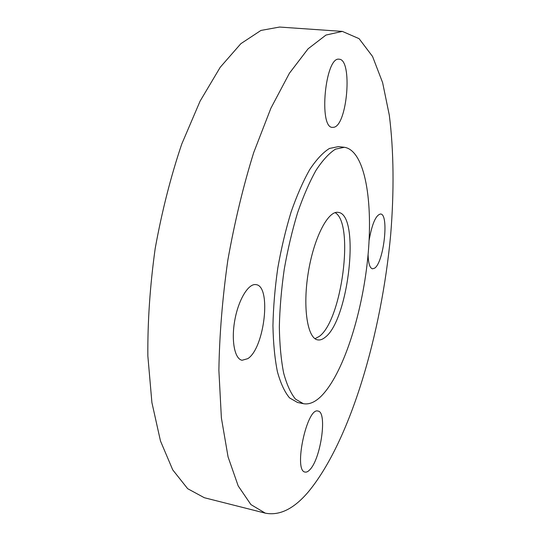 <?xml version="1.0" encoding="UTF-8"?>
<svg xmlns="http://www.w3.org/2000/svg" width="541" height="541" viewBox="0 0 541 541"><rect width="100%" height="100%" fill="white"/><g stroke="black" fill="none" stroke-linecap="round" stroke-linejoin="round"><path stroke-width="0.81" d="M308.356 491.85C293.979 508.824 279.636 515.925 265.32 513.159L250.902 504.577L238.196 485.926L228.065 456.895L221.384 417.929L218.882 370.416C219.423 335.19 222.412 298.429 227.842 260.133C234.625 222.047 243.247 186.185 253.715 152.548L270.906 108.186L289.408 73.245L308.079 48.818L325.973 35.057L342.345 31.398L359.082 38.661L372.56 56.474L382.622 82.645L389.304 115.165C393.855 151.047 394.152 191.933 390.69 234.564C381.588 333.574 350.44 440.976 308.356 491.85M265.32 513.159L204.322 497.72L187.666 488.692L172.728 469.865L160.481 440.996L151.906 402.585L147.855 356.012C147.571 321.597 150.013 285.763 155.186 248.515C161.887 211.511 170.733 176.704 181.735 144.089L200.102 101.106L220.228 67.273L240.867 43.665L260.931 30.438L279.569 27.05L342.345 31.398M309.912 469.642C320.941 458.531 327.474 411.823 318.047 411.086C307.051 406.663 293.202 471.076 305.077 472.07C306.537 472.381 308.154 471.569 309.912 469.642M247.792 358.656C264.603 348.14 271.677 285.864 256.001 284.634C248.63 283.139 238.628 299.268 234.882 319.785C231.034 340.282 234.611 359.062 242.077 360.265L247.792 358.656M333.838 127.277C347.356 125.323 352.779 59.239 339.146 59.219C325.229 56.19 318.433 128.258 332.512 127.378L333.838 127.277M368.09 254.486C368.333 263.332 369.807 268.106 372.506 268.823L374.541 268.208C383.758 262.804 389.304 214.074 380.607 213.999C375.88 214.933 372.039 223.751 369.097 240.441M319.217 336.441C341.811 320.617 354.605 223.311 335.129 212.66C354.605 223.311 341.811 320.617 319.217 336.441L314.984 338.686L319.217 336.441M320.685 396.681C314.706 402.376 308.931 404.702 303.359 403.681L295.521 399.143C290.76 393.361 286.798 384.665 283.646 373.047C281.063 359.86 279.629 344.461 279.339 326.865C279.765 308.35 281.401 289.11 284.262 269.147C287.771 249.3 292.208 230.507 297.577 212.775C303.339 196.146 309.506 181.965 316.066 170.239C322.686 160.183 329.165 153.157 335.494 149.147L344.346 147.28C365.08 150.364 373.527 202.104 367.677 258.76C361.915 315.498 342.636 375.319 320.685 396.681M303.359 403.681L297.516 402.463L289.557 397.906C284.708 392.117 280.671 383.42 277.432 371.816C274.781 358.636 273.286 343.264 272.941 325.702C273.327 307.22 274.936 288.028 277.776 268.113C281.286 248.312 285.736 229.567 291.139 211.889C296.941 195.308 303.156 181.167 309.783 169.475C316.471 159.46 323.024 152.454 329.435 148.464L338.423 146.618L344.346 147.28M324.918 337.476C348.803 320.522 360.61 213.959 338.132 212.376C328.015 210.449 313.733 238.033 308.208 272.982C302.561 307.91 307.531 338.571 317.75 339.89C320.029 340.282 322.422 339.478 324.918 337.476"/></g></svg>
